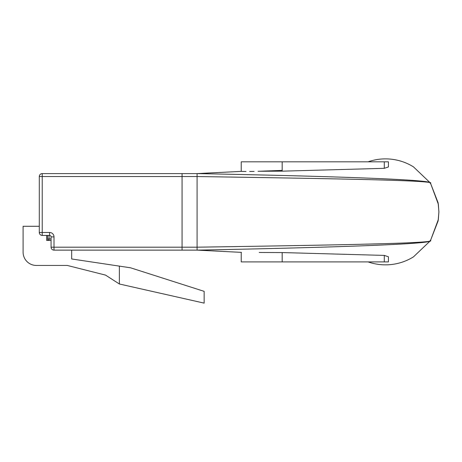 <?xml version="1.0" encoding="UTF-8"?>
<svg xmlns="http://www.w3.org/2000/svg" width="462" height="462" viewBox="0 0 462 462"><rect width="100%" height="100%" fill="white"/><g stroke="black" fill="none" stroke-linecap="round" stroke-linejoin="round"><path stroke-width="0.69" d="M71.674 250.133L71.674 258.968L130.55 267.798L204.146 291.349L204.146 303.124L119.363 283.991L105.527 275.098L67.256 265.442L36.348 265.442A13.248 13.248 0 0 1 23.1 252.194L23.1 226.288L39.293 226.288M241.453 252.368L197.083 250.133L197.083 247.193C328.811 245.126 439.974 243.387 430.186 240.338C439.547 244.017 328.522 247.592 197.083 250.133L182.068 250.133L182.068 247.193L182.068 250.133L54.008 250.133A2.945 2.945 0 0 1 51.068 247.193L51.068 236.891A1.473 1.473 0 0 0 49.596 235.418L42.233 235.418A2.945 2.945 0 0 1 39.293 232.473L39.293 176.536A2.945 2.945 0 0 1 42.233 173.597L197.107 173.597M282.178 170.374L258.039 171.298M254.1 171.408L249.676 171.466M246.009 171.471L243.295 171.448M243.168 171.448L241.851 171.419M182.068 173.597L182.068 176.536L182.068 173.597L197.083 173.597C327.691 176.126 439.529 179.689 430.186 183.391C439.997 180.336 328.661 178.603 197.083 176.536L42.233 176.536L42.233 232.473L49.596 232.473A4.418 4.418 0 0 1 54.008 236.891L54.008 247.193L182.068 247.193L182.068 176.536L182.068 247.193L197.083 247.193L197.083 173.597L241.453 171.362M46.65 235.418L46.65 240.419L51.068 240.419M105.527 275.098L67.256 265.442L36.348 265.442M119.363 283.991L119.363 266.118M49.093 235.418L49.093 240.419A1.473 1.473 0 0 1 47.621 238.946L47.621 235.418M259.182 252.471L282.178 252.564L384.292 255.405L388.432 256.78L388.432 261.908L241.239 261.908L241.239 252.362M384.292 168.324L384.292 161.821L388.432 161.821L388.432 166.949L384.292 168.324L282.178 171.165L259.182 171.258M409.043 259.332A52.991 52.991 0 0 1 368.075 261.908A52.991 52.991 0 0 0 413.473 256.86L430.399 240.771L438.126 220.888L438.9 211.971L438.351 204.262L430.451 183.039L438.126 202.841L438.9 211.758L438.351 219.467L430.451 240.69M409.043 164.397A52.991 52.991 0 0 0 368.075 161.821A52.991 52.991 0 0 1 413.473 166.869L430.451 183.039M384.292 161.821L241.239 161.821L241.239 171.373L220.611 172.424M54.008 236.891L51.068 236.891A1.473 1.473 0 0 0 49.596 235.418L49.596 232.473M54.008 250.133L54.008 247.193L51.068 247.193A2.945 2.945 0 0 0 54.008 250.133M42.233 235.418L42.233 232.473L39.293 232.473A2.945 2.945 0 0 0 42.233 235.418M39.293 176.536L42.233 176.536L42.233 173.597M47.621 238.946L51.068 238.946M384.292 261.908L384.292 255.405M282.178 171.165L282.178 161.821M282.178 261.908L282.178 252.564"/></g></svg>
